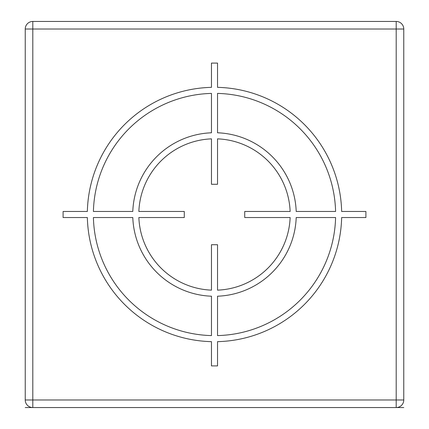 <?xml version="1.0" encoding="UTF-8"?>
<svg xmlns="http://www.w3.org/2000/svg" width="429" height="429" viewBox="0 0 429 429"><rect width="100%" height="100%" fill="white"/><g stroke="black" fill="none" stroke-linecap="round" stroke-linejoin="round"><path stroke-width="0.64" d="M32.808 21.45L32.808 29.022L25.236 29.022A7.572 7.572 0 0 1 32.808 21.45L396.192 21.45A7.572 7.572 0 0 1 403.764 29.022L403.764 399.978A7.572 7.572 0 0 1 396.192 407.55L32.808 407.55A7.572 7.572 0 0 1 25.236 399.978L32.808 399.978L32.808 407.55L25.236 407.55M403.764 407.55L396.192 407.55A7.572 7.572 0 0 0 403.764 399.978L32.808 399.978L32.808 29.022L396.192 29.022L396.192 21.45M396.192 407.55L396.192 29.022L403.764 29.022M25.236 29.022L25.236 399.978M211.47 63.095L211.47 87.35A127.188 127.188 0 0 0 87.35 211.47L63.095 211.47L63.095 217.53L87.35 217.53A127.188 127.188 0 0 0 211.47 341.65L211.47 365.905L217.53 365.905L217.53 341.65A127.188 127.188 0 0 0 341.65 217.53L365.905 217.53L365.905 211.47L341.65 211.47A127.188 127.188 0 0 0 217.53 87.35L217.53 63.095L211.47 63.095M335.591 211.47A121.128 121.128 0 0 0 217.53 93.409L217.53 132.792A81.762 81.762 0 0 1 296.208 211.47L335.591 211.47M290.143 211.47A75.708 75.708 0 0 0 217.53 138.857L217.53 184.277L211.47 184.277L211.47 138.857A75.708 75.708 0 0 0 138.857 211.47L184.277 211.47L184.277 217.53L138.857 217.53A75.708 75.708 0 0 0 211.47 290.143L211.47 244.723L217.53 244.723L217.53 290.143A75.708 75.708 0 0 0 290.143 217.53L244.723 217.53L244.723 211.47L290.143 211.47M217.53 335.591L217.53 296.208A81.762 81.762 0 0 0 296.208 217.53L335.591 217.53A121.128 121.128 0 0 1 217.53 335.591M93.409 217.53A121.128 121.128 0 0 0 211.47 335.591L211.47 296.208A81.762 81.762 0 0 1 132.792 217.53L93.409 217.53M211.47 93.409L211.47 132.792A81.762 81.762 0 0 0 132.792 211.47L93.409 211.47A121.128 121.128 0 0 1 211.47 93.409"/></g></svg>
